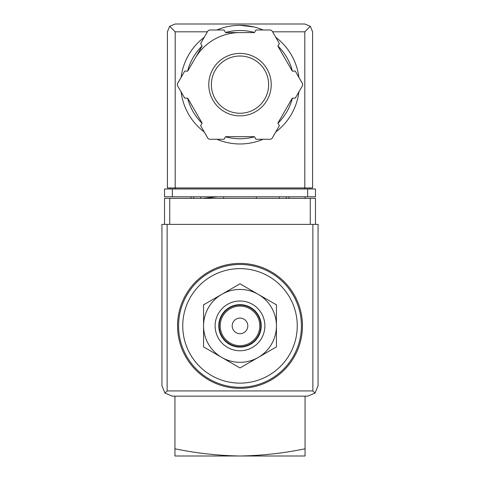 <?xml version="1.0" encoding="UTF-8"?>
<svg xmlns="http://www.w3.org/2000/svg" width="480" height="480" viewBox="0 0 480 480"><rect width="100%" height="100%" fill="white"/><g stroke="black" fill="none" stroke-linecap="round" stroke-linejoin="round"><path stroke-width="0.72" d="M305.058 198.36L305.058 196.8M305.058 448.782C283.758 453.21 262.068 455.616 240 456C217.938 455.616 196.248 453.21 174.942 448.782L174.942 456L305.058 456L305.058 396.144M174.942 448.782L174.942 396.144M203.124 198.36L217.248 196.8M240 268.626A57.252 57.252 0 0 1 289.584 354.504A57.252 57.252 0 0 1 190.416 354.504A57.252 57.252 0 0 1 240 268.626M240 263.424A62.46 62.46 0 0 1 294.09 357.108A62.46 62.46 0 0 1 185.91 357.108A62.46 62.46 0 0 1 240 263.424M203.568 346.914L203.568 304.842L240 283.812L276.432 304.842L276.432 346.914L240 367.95L203.568 346.914M240 318.072A7.806 7.806 0 0 1 246.762 329.784A7.806 7.806 0 0 1 233.238 329.784A7.806 7.806 0 0 1 240 318.072M240 306.102A19.776 19.776 0 0 1 257.13 335.766A19.776 19.776 0 0 1 222.87 335.766A19.776 19.776 0 0 1 240 306.102M240 305.058A20.82 20.82 0 0 1 258.03 336.288A20.82 20.82 0 0 1 221.97 336.288A20.82 20.82 0 0 1 240 305.058M240 304.644A21.234 21.234 0 0 1 258.39 336.498A21.234 21.234 0 0 1 221.61 336.498A21.234 21.234 0 0 1 240 304.644M240 301.002A24.882 24.882 0 0 1 261.546 338.322A24.882 24.882 0 0 1 218.454 338.322A24.882 24.882 0 0 1 240 301.002M258.216 294.324A36.432 36.432 0 0 1 258.216 357.432A36.432 36.432 0 0 1 203.568 325.878A36.432 36.432 0 0 1 258.216 294.324M315.468 224.388L315.468 198.36L164.532 198.36L164.532 224.388M164.976 393.096L172.338 396.144L307.662 396.144L315.024 393.096L318.072 385.734L318.072 224.388L161.928 224.388L161.928 385.734L164.976 393.096L167.13 390.942L167.13 224.388M315.024 393.096L312.87 390.942L167.13 390.942M223.602 196.8L223.602 198.36M256.398 198.36L256.398 196.8M191.076 196.8L191.076 198.36M200.706 196.8L200.706 198.36M279.294 196.8L279.294 198.36M288.924 196.8L288.924 198.36M253.908 26.952L240 25.302A59.334 59.334 0 0 1 263.142 30A59.334 59.334 0 0 0 216.858 30A59.334 59.334 0 0 1 240 25.302M207.414 31.806L175.2 31.806L169.68 26.286L167.394 31.806L167.394 187.95L175.2 187.95L175.2 188.994M169.68 26.286L175.2 24L304.8 24L310.32 26.286L304.8 31.806L272.586 31.806M310.32 26.286L312.606 31.806L312.606 187.95L175.2 187.95L175.2 31.806M172.338 196.8L164.532 196.8L164.532 188.994L172.338 188.994L172.338 196.8L315.468 196.8L315.468 188.994L172.338 188.994M169.998 187.95L169.998 188.994M310.002 187.95L310.002 188.994M194.922 58.614A52.05 52.05 0 0 1 240 32.586M275.748 37.278A59.334 59.334 0 0 1 298.89 77.358A59.334 59.334 0 0 0 275.748 37.278M298.89 91.914A59.334 59.334 0 0 1 275.748 131.994A59.334 59.334 0 0 0 298.89 91.914M263.142 139.272A59.334 59.334 0 0 1 216.858 139.272A59.334 59.334 0 0 0 263.142 139.272M204.252 131.994A59.334 59.334 0 0 1 181.11 91.914A59.334 59.334 0 0 0 204.252 131.994M181.11 77.358A59.334 59.334 0 0 1 204.252 37.278A59.334 59.334 0 0 0 181.11 77.358M184.722 71.106L177.666 83.334A2.604 2.604 0 0 0 177.666 85.938L184.722 98.166L187.71 98.166L202.134 123.15L200.64 125.742L207.702 137.97A2.604 2.604 0 0 0 209.958 139.272L224.082 139.272L225.576 136.686L254.424 136.686L255.918 139.272L270.042 139.272A2.604 2.604 0 0 0 272.298 137.97L279.36 125.742L277.866 123.15L292.29 98.166L295.278 98.166L302.334 85.938A2.604 2.604 0 0 0 302.334 83.334L295.278 71.106L292.29 71.106L277.866 46.122L279.36 43.53L272.298 31.302A2.604 2.604 0 0 0 270.042 30L255.918 30L254.424 32.586L225.576 32.586L224.082 30L209.958 30A2.604 2.604 0 0 0 207.702 31.302L200.64 43.53L202.134 46.122L187.71 71.106L184.722 71.106M240 56.01A28.626 28.626 0 0 1 264.792 98.952A28.626 28.626 0 0 1 215.208 98.952A28.626 28.626 0 0 1 240 56.01A28.626 28.626 0 0 1 264.792 98.952A28.626 28.626 0 0 1 215.208 98.952A28.626 28.626 0 0 1 240 56.01A28.626 28.626 0 0 1 264.792 98.952A28.626 28.626 0 0 1 215.208 98.952A28.626 28.626 0 0 1 240 56.01M240 264.462A61.416 61.416 0 0 1 293.19 356.586A61.416 61.416 0 0 1 186.81 356.586A61.416 61.416 0 0 1 240 264.462M312.87 390.942L312.87 224.388M169.734 198.36L169.734 224.388M310.266 198.36L310.266 224.388M193.68 196.8L193.68 198.36M286.32 196.8L286.32 198.36M307.662 188.994L307.662 196.8M304.8 31.806L304.8 188.994M225.516 32.478A54.132 54.132 0 0 1 254.484 32.478M277.926 46.014A54.132 54.132 0 0 1 292.41 71.106M292.41 98.166A54.132 54.132 0 0 1 277.926 123.258M254.484 136.794A54.132 54.132 0 0 1 225.516 136.794M202.074 123.258A54.132 54.132 0 0 1 187.59 98.166M187.59 71.106A54.132 54.132 0 0 1 202.074 46.014M240 53.406A31.23 31.23 0 0 1 267.048 100.248A31.23 31.23 0 0 1 212.952 100.248A31.23 31.23 0 0 1 240 53.406"/></g></svg>
